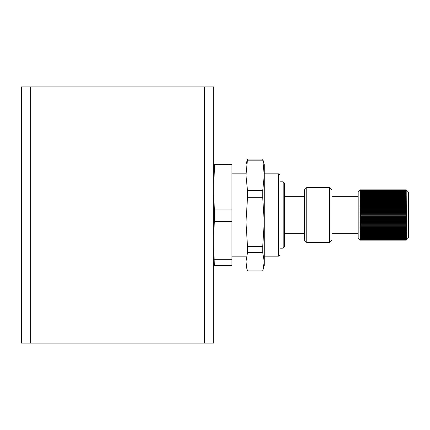 <?xml version="1.0" encoding="UTF-8"?>
<svg xmlns="http://www.w3.org/2000/svg" width="430" height="430" viewBox="0 0 430 430"><rect width="100%" height="100%" fill="white"/><g stroke="black" fill="none" stroke-linecap="round" stroke-linejoin="round"><path stroke-width="0.64" d="M304.478 196.698L284.558 196.698M304.478 233.302L284.558 233.302M306.767 187.55L306.767 242.45L329.643 242.45L329.643 187.55L306.767 187.55L304.478 189.84L304.478 240.16L306.767 242.45M329.643 187.55L331.928 189.84L331.928 240.16L329.643 242.45M406.441 239.935L408.5 237.876L408.5 192.124L406.441 190.065M406.21 189.84L360.464 189.84M406.21 189.963L360.464 190.098L406.21 189.963M406.21 190.098L360.464 190.286L406.21 190.098M406.21 190.286L360.464 190.205L360.464 190.522L406.21 190.286M406.21 190.522L360.464 190.42L360.464 190.807L406.21 190.807L406.21 190.522M406.21 190.807L360.464 190.689L360.464 191.146L406.21 191.146L406.21 190.807M406.21 191.146L360.464 191.001L360.464 191.527L406.21 191.527L406.21 191.146M406.21 191.527L360.464 191.366L360.464 191.957L406.21 191.957L406.21 191.527M406.21 191.957L360.464 191.775L360.464 192.436L406.21 192.436L406.21 191.957M406.21 192.436L360.464 192.237L360.464 192.957L406.21 192.957L406.21 192.436M406.21 192.957L360.464 192.737L360.464 193.522L406.21 193.522L406.21 192.957M406.21 193.522L360.464 193.285L360.464 194.129L406.21 194.129L406.21 193.522M406.21 194.129L360.464 193.882L360.464 194.785L406.21 194.785L406.21 194.129M406.21 194.785L360.464 194.516L360.464 195.478L406.21 195.478L406.21 194.785M406.21 195.478L406.21 195.188L360.464 195.188L360.453 195.913L360.464 196.209L406.21 196.209L406.21 195.478M406.355 240.021L360.464 240.128L406.21 240.08L360.464 240.042L406.21 239.967L360.464 239.902L406.21 239.8L360.464 239.72L406.21 239.585L360.464 239.483L406.21 239.316L360.464 239.193L406.21 239.005L360.464 238.86L406.409 238.419L360.464 238.231L406.414 238L360.464 238.048L360.464 237.774L406.42 237.532L360.464 237.575L360.464 237.269L406.425 237.016L360.464 237.054L360.464 236.72L406.425 236.462L360.464 236.484L360.464 236.129L406.431 235.86L360.464 235.876L360.464 235.495L406.21 235.495L406.431 235.221L360.464 235.226L360.464 234.818L406.21 234.818L406.436 234.533L360.464 234.533L360.464 234.103L406.21 234.103L406.436 233.812L360.464 233.802L360.464 233.35L406.21 233.35L406.441 233.049L360.464 233.033L360.464 232.56L406.21 232.56L406.441 232.254L360.464 232.227L360.464 231.732L406.21 231.732L406.441 231.415L406.221 195.913L360.464 195.908M406.21 197.451L360.464 197.451L360.464 196.978L406.21 196.978L406.232 196.677M406.21 198.278L360.464 198.278L360.464 197.784L406.21 197.784L406.242 197.472M406.21 199.138L360.464 199.138L360.464 198.622L406.21 198.622L406.253 198.305M406.21 200.031L360.464 200.031L360.464 199.499L406.21 199.499L406.264 199.176M406.21 200.955L360.464 200.955L360.464 200.401L406.21 200.401L406.275 200.074M406.21 201.906L360.464 201.906L360.464 201.337L406.21 201.337L406.28 201.003M406.21 202.879L360.464 202.879L360.464 202.299L406.21 202.299L406.291 201.96M406.21 203.884L360.464 203.884L360.464 203.282L406.21 203.282L406.302 202.939M406.21 204.906L360.464 204.906L360.464 204.298L406.21 204.298L406.312 203.949M406.21 205.954L360.464 205.954L360.464 205.33L406.21 205.33L406.318 204.976M406.21 207.013L360.464 207.013L360.464 206.378L406.21 206.378L406.329 206.024M406.21 208.093L360.464 208.093L360.464 207.448L406.21 207.448L406.339 207.088M406.21 209.184L360.464 209.184L360.464 208.534L406.21 208.534L406.345 208.168M406.21 210.291L360.464 210.291L360.464 209.63L406.21 209.63L406.355 209.265M406.21 211.404L360.464 211.404L360.464 210.738L406.21 210.738L406.361 210.372M406.21 212.522L360.464 212.522L360.464 211.856L406.21 211.856L406.371 211.485M406.21 213.651L360.464 213.651L360.464 212.979L406.21 212.979L406.377 212.608M406.21 214.78L360.464 214.78L360.464 214.108L406.21 214.108L406.382 213.737M406.398 215.994L360.281 215.994L360.464 216.365L406.21 216.365M406.404 217.118L360.27 217.118L360.464 217.489L406.21 217.489M406.409 218.241L360.265 218.241L360.464 218.612L406.21 218.612M406.414 219.359L360.259 219.359L360.464 219.725L406.21 219.725M406.42 220.461L360.259 220.461L360.464 220.826L406.21 220.826M406.425 221.557L360.254 221.557L360.464 221.923L406.21 221.923M406.425 222.638L360.249 222.638L360.464 222.998L406.21 222.998M406.431 223.707L360.243 223.707L360.464 224.062L406.21 224.062M406.431 224.756L360.243 224.756L360.464 225.105L406.21 225.105M406.436 225.782L360.238 225.782L360.464 226.132L406.21 226.132M406.436 226.787L360.238 226.787L360.464 227.131L406.21 227.131M406.441 227.771L360.238 227.771L360.464 228.11L406.21 228.11M406.441 228.728L360.238 228.728L360.464 229.056L406.21 229.056M406.441 229.652L360.233 229.652L360.464 229.98L406.21 229.98M406.441 230.55L360.233 230.55L360.464 230.872L406.21 230.872M406.441 232.254L406.21 231.732M360.238 232.254L360.464 232.56M406.441 233.049L406.21 232.56M360.238 233.049L360.464 233.35M406.436 233.812L406.21 233.35M360.238 233.812L360.464 234.103M406.436 234.533L406.21 234.103M360.238 234.533L360.464 234.818M406.431 235.221L406.21 234.818M360.243 235.221L360.464 235.495M406.431 235.86L406.21 235.495M360.243 235.86L360.464 236.129M406.425 236.462L406.21 236.129M406.425 237.016L406.21 236.72M406.21 240.16L360.464 240.16L406.21 240.144M406.21 196.66L360.464 196.66L360.464 196.978L360.442 196.677M360.464 197.451L360.464 197.784L360.431 197.472M360.464 198.278L360.464 198.622L360.426 198.305M360.464 199.138L360.464 199.499L360.415 199.176M360.464 200.031L360.464 200.401L360.404 200.074M360.464 200.955L360.464 201.337L360.394 201.003M360.464 201.906L360.464 202.299L360.383 201.96M360.464 202.879L360.464 203.282L360.372 202.939M360.464 203.884L360.464 204.298L360.367 203.949M360.464 204.906L360.464 205.33L360.356 204.976M360.464 205.954L360.464 206.378L360.345 206.024M360.464 207.013L360.464 207.448L360.34 207.088M360.464 208.093L360.464 208.534L360.329 208.168M360.464 209.184L360.464 209.63L360.324 209.265M360.464 210.291L360.464 210.738L360.313 210.372M360.464 211.404L360.464 211.856L360.308 211.485M360.464 212.522L360.464 212.979L360.297 212.608M360.464 213.651L360.464 214.108L360.292 213.737M360.464 214.78L360.464 215.236L406.21 215.236M360.464 215.236L360.281 215.994M360.464 216.365L360.27 217.118M360.464 217.489L360.265 218.241M360.464 218.612L360.259 219.359M360.464 219.725L360.259 220.461M360.464 220.826L360.254 221.557M360.464 221.923L360.249 222.638M360.464 222.998L360.243 223.707M360.464 224.062L360.243 224.756M360.464 225.105L360.238 225.782M360.464 226.132L360.238 226.787M360.464 227.131L360.238 227.771M360.464 228.11L360.238 228.728M360.464 229.056L360.233 229.652M360.464 229.98L360.233 230.55M406.441 231.415L360.464 231.388L360.464 231.732M360.464 230.872L360.233 231.415M360.233 239.935L358.174 237.876L358.174 192.124L360.233 190.065M360.464 196.66L360.453 195.913M358.174 196.698L331.928 196.698M358.174 233.302L331.928 233.302M278.613 173.827L279.984 175.198L279.984 254.802L278.613 256.173L278.613 173.827L264.262 173.827M283.187 181.831L283.187 248.169L284.558 246.793L284.558 183.207L283.187 181.831L279.984 181.831M262.73 246.53L247.497 246.53L247.497 252.512L245.965 261.703L247.013 269.228L247.497 270.889L262.73 270.889L264.262 261.703L262.73 252.512L262.73 246.53L264.262 222.117L262.73 197.698L262.73 190.641L264.262 175.413L262.73 159.111L247.497 159.111L245.965 175.413L245.965 256.173L231.947 256.173M247.497 159.111L245.965 164.674L245.965 175.413L247.497 190.641L247.497 197.698L262.73 197.698M213.645 234.452L214.371 221.375L214.371 209.05L213.645 195.908M213.645 184.104L214.371 170.963L214.371 164.76L213.645 164.701M213.645 164.652L231.947 164.593L214.371 164.76M213.645 265.348L214.371 265.407L213.645 246.207M214.371 170.963L231.947 170.963L231.947 164.76M214.371 221.375L231.947 221.375L231.947 209.05L214.371 209.05M214.371 265.407L231.947 265.407L231.947 259.29L214.371 259.29M231.947 170.963L231.947 209.05M231.947 221.375L231.947 259.29M247.497 252.512L262.73 252.512M247.497 197.698L245.965 222.117L247.497 246.53M262.73 190.641L247.497 190.641M247.497 160.186L262.73 160.186M262.73 159.111L264.262 164.674L264.262 265.326L263.219 269.228M245.965 196.252L245.965 265.326L247.008 269.228M204.497 343.097L204.497 86.903L213.645 86.903L213.645 343.097L21.5 343.097L21.5 86.903L30.648 86.903L30.648 343.097M204.497 86.903L30.648 86.903M278.613 256.173L264.262 256.173M283.187 248.169L279.984 248.169M245.965 173.827L231.947 173.827"/></g></svg>
